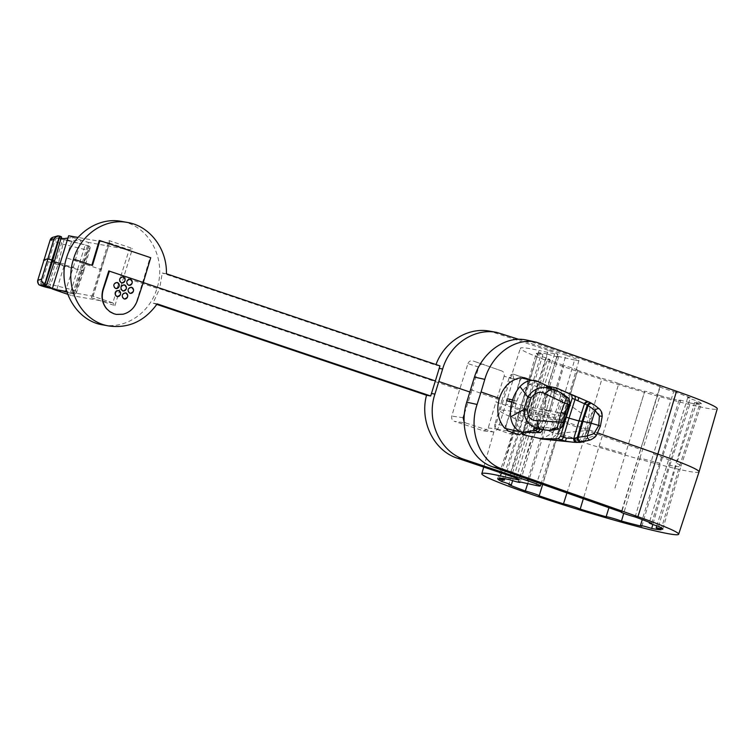 <?xml version="1.0" encoding="UTF-8"?>
<svg xmlns="http://www.w3.org/2000/svg" width="755" height="755" viewBox="0 0 755 755"><rect width="100%" height="100%" fill="white"/><g stroke="black" fill="none" stroke-linecap="round" stroke-linejoin="round"><path stroke-width="0.57" stroke-dasharray="3.77 2.83" d="M143.271 282.568L142.638 282.361L150.056 257.606L99.254 240.496M122.905 314.212C129.671 312.381 134.324 307.88 136.844 300.735L142.638 282.361M527.83 479.198L547.139 418.025L505.822 404.114L497.904 429.038L493.685 432.002L483.379 430.784L454.312 421.328L465.58 422.923L492.987 431.851M465.58 422.923L464.108 422.017M469.761 391.968L471.224 392.458L464.438 413.674M502.415 479.916L522.337 419.195A85.183 4.851 17.1 0 1 518.1 416.26L497.705 478.67M527.707 483.615L545.638 428.529A85.183 4.851 17.1 0 1 528.793 422.083L508.747 484.625M566.939 492.949L583.379 441.269A85.183 4.851 17.1 0 1 558.445 433.04L538.938 495.771M614.957 488.06L625.451 454.01A85.183 4.851 17.1 0 1 599.102 446.196L583.332 498.715M641.844 526.282L660.578 463.325A85.183 4.851 17.1 0 1 639.881 458.03L623.724 513.372M661.05 529.793L679.349 466.722A85.183 4.851 17.1 0 1 669.845 465.363L652.83 524.499M658.605 526.377L676.735 463.296A85.183 4.851 17.1 0 1 680.963 466.241L662.767 529.274M635.153 516.967L653.434 453.963A85.183 4.851 17.1 0 1 670.27 460.418L651.725 523.319M516.401 478.236L534.483 416.326L518.883 412.891L501.329 472.998M535.984 485.437L556.161 423.026L574.574 359.993A24.094 1.368 -162.9 0 0 578.934 360.512A24.094 1.368 -162.9 0 0 565.957 355.218L547.139 418.025A25.245 1.434 17.1 0 1 560.738 423.574A25.245 1.434 17.1 0 1 556.161 423.026L538.296 419.091L518.374 481.558M522.668 434.654C532.86 432.521 540.042 425.678 544.204 414.136L597.658 432.936M523.347 432.407L530.359 409.267L565.797 417.081M517.703 431.218L523.187 431.832L537.098 386.617C537.626 384.106 536.937 382.389 535.04 381.454L529.982 379.859M523.187 431.832L522.96 432.407M505.982 428.642L506.048 425.801L494.902 424.216C494.374 426.717 495.063 428.434 496.969 429.378L509.691 433.766L512.541 432.539M504.84 428.387L513.249 403.255L506.048 425.801M520.422 377.745L513.249 403.255L549.187 411.173L542.958 429.793M520.78 431.898L522.186 432.209M550.867 388.589A3.152 1.821 -71.8 0 1 551.405 392.128C548.781 391.081 548.187 390.486 549.621 390.363L554.566 392.034L549.187 411.173L546.441 410.21L540.023 429.019L541.797 429.642M513.636 430.331L520.525 407.2L640.684 449.452L621.658 512.192M526.999 379.199L527.981 383.738L520.525 407.2M470.469 389.599L501.877 400.641L494.902 424.216M501.877 400.641L509.37 377.189C510.314 374.876 511.796 373.923 513.825 374.32L523.092 377.575M513.249 403.255L519.95 380.586L509.37 377.189M699.045 471.866A104.114 5.927 17.1 0 1 597.79 446.922A104.114 5.927 17.1 0 1 500.018 410.635A104.114 5.927 17.1 0 1 500.018 410.626A104.114 5.927 17.1 0 1 518.883 412.891L539.061 350.48A102.973 5.87 -162.9 0 0 520.412 348.244A102.973 5.87 -162.9 0 0 617.109 384.135A102.973 5.87 -162.9 0 0 717.25 408.795M499.423 478.151L519.714 415.779A85.183 4.851 17.1 0 1 529.227 417.137L508.785 479.491M156.804 304.416L153.001 303.142L159.607 288.769L459.568 389.788L451.792 416.099C451.292 418.61 452.132 420.346 454.312 421.328M483.379 430.784L484.078 430.935L488.211 427.962L495.931 402.037L528.462 412.994L509.644 475.801M501.782 370.95L472.904 360.899L501.782 370.95C503.906 371.96 504.689 373.706 504.132 376.207L513.268 379.095L505.822 404.114M504.132 376.207L495.931 402.037M471.224 392.458L478.727 367.072L467.94 363.617L459.568 389.788M157.163 303.878L153.001 303.142M102.907 324.905C125.594 329.369 150.019 312.834 156.974 288.297C166.902 259.229 148.924 225.471 121.338 221.366M166.421 273.772L162.268 273.036L159.607 288.769M156.974 288.297L120.819 276.264L112.854 302.897L92.931 296.186L66.676 291.515M92.931 296.186L101.113 269.573L66.516 257.832M640.684 449.452L660.248 386.739A9.466 0.538 -162.9 0 0 659.861 386.777A9.466 0.538 -162.9 0 0 664.476 388.693A9.466 0.538 -162.9 0 0 673.753 391.524L653.434 453.963M670.27 460.418L690.325 397.876A9.466 0.538 -162.9 0 0 687.767 397.47A9.466 0.538 -162.9 0 0 697.195 400.933L676.735 463.296M680.963 466.241L701.357 403.831A9.466 0.538 -162.9 0 0 694.789 402.349A9.466 0.538 -162.9 0 0 699.64 404.34L679.349 466.722M669.845 465.363L690.287 403A9.466 0.538 -162.9 0 0 679.028 400.093A9.466 0.538 -162.9 0 0 680.434 400.829L660.578 463.325M639.881 458.03L660.059 395.62A9.466 0.538 -162.9 0 0 650.31 392.515A9.466 0.538 -162.9 0 0 644.713 391.316A9.466 0.538 -162.9 0 0 644.723 391.345L625.451 454.01M599.102 446.196L618.789 383.663A9.466 0.538 -162.9 0 0 611.012 380.869A9.466 0.538 -162.9 0 0 602.075 378.425L583.379 441.269M558.445 433.04L577.528 370.318A9.466 0.538 -162.9 0 0 577.802 370.271A9.466 0.538 -162.9 0 0 573.187 368.355A9.466 0.538 -162.9 0 0 563.909 365.533L545.638 428.529M528.793 422.083L547.337 359.182A9.466 0.538 -162.9 0 0 549.885 359.578A9.466 0.538 -162.9 0 0 540.467 356.115L522.337 419.195M518.1 416.26L536.295 353.227A9.466 0.538 -162.9 0 0 542.873 354.708A9.466 0.538 -162.9 0 0 538.022 352.708L519.714 415.779M529.227 417.137L547.375 354.048A9.466 0.538 -162.9 0 0 558.624 356.955A9.466 0.538 -162.9 0 0 556.973 356.115L538.296 419.091M544.204 414.136C547.252 402.236 545.27 392.194 538.249 384.012L530.359 409.267M548.479 386.267L538.249 384.012M555.567 387.815A28.926 23.688 -77.6 0 1 561.286 417.902A28.926 23.688 -77.6 0 1 539.976 438.485M600.423 426.113L602.103 416.326L595.317 411.456C593.562 409.663 592.165 412.164 591.118 418.959L588.485 418.298L567.099 403.142A34.296 28.095 -77.6 0 1 557.766 433.464L553.028 437.456L547.592 439.467L543.76 439.599M567.099 403.142C566.033 395.431 562.428 390.335 556.284 387.872M600.31 426.131L596.28 435.239L587.097 438.193C584.398 439.467 584.483 437.126 587.362 431.162A10.513 1.652 24.5 0 1 584.653 430.737L557.766 433.464M537.796 381.568A28.926 23.688 102.4 0 0 516.807 401.15L512.569 399.895M522.205 432.238A28.926 23.688 -77.6 0 1 516.184 403.151L513.73 402.292L514.344 400.282M516.184 403.151L511.881 402.207M509.115 401.594A28.926 23.688 -77.6 0 1 509.738 399.593L507.275 398.725M516.807 401.15L509.738 399.593M532.36 380.378L537.768 381.568M554.661 353.916L534.483 416.326A16.827 0.963 -162.9 0 0 537.532 416.694L537.532 416.694A16.827 0.963 -162.9 0 0 528.462 412.994L548.234 350.358A17.978 1.019 17.1 0 1 557.917 354.303A17.978 1.019 17.1 0 1 554.661 353.916L539.061 350.48M578.934 360.512L560.738 423.574L541.042 483.842M562.881 425.801L561.342 426.849L552.273 428.321L557.388 412.419L543.779 409.059L546.441 410.21L551.707 391.033A3.152 1.803 109.4 0 0 551.848 388.91M538.485 429.123A3.152 1.803 101.4 0 0 540.75 426.745L537.56 427.292L540.023 429.019A3.152 1.803 -70.6 0 1 539.891 429.378M588.173 401.698A3.152 3.048 -74.4 0 1 588.768 401.924L589.098 402.028C590.363 402.594 590.155 408.011 588.485 418.298L584.653 430.737C580.359 439.863 577.717 443.704 576.716 442.279M587.097 438.193A10.513 9.89 -103 0 1 581.359 442.166M587.362 431.162L591.118 418.959M596.374 435.248L590.646 439.797M549.895 430.567A3.152 2.539 90 0 0 552.273 428.321L540.75 426.745L546.601 409.597L551.405 392.128L552.877 392.647A3.152 1.821 -69.5 0 0 552.424 389.136M569.94 402.859L569.166 401.415L562.097 396.375L557.388 412.419L565.57 414.221L561.342 426.849A3.152 2.341 70.5 0 1 559.965 428.906M566.712 414.363L565.57 414.221L569.166 401.415A3.152 2.463 -42.7 0 0 569.053 398.489M537.569 428.944A3.152 2.812 -58.7 0 0 538.004 428.123M540.146 429.416A3.152 1.793 99.2 0 0 542.298 427.028M548.696 430.482A3.152 1.774 96.9 0 0 550.725 428.076L560.635 395.875L552.877 392.647M513.73 402.292L511.966 401.896M554.566 392.034L554.698 390.052M536.295 353.227A86.334 4.917 -162.9 0 0 540.467 356.115M547.337 359.182A86.334 4.917 -162.9 0 0 563.909 365.533M577.528 370.318A86.334 4.917 -162.9 0 0 602.075 378.425M618.789 383.663A86.334 4.917 -162.9 0 0 644.723 391.345L635.889 420.007M660.059 395.62A86.334 4.917 -162.9 0 0 680.434 400.829M690.287 403A86.334 4.917 -162.9 0 0 699.64 404.34M701.357 403.831A86.334 4.917 -162.9 0 0 697.195 400.933M690.325 397.876A86.334 4.917 -162.9 0 0 673.753 391.524M574.574 359.993L556.973 356.115M548.234 350.358L489.769 331.162M565.957 355.218L518.798 339.335M547.375 354.048A86.334 4.917 -162.9 0 0 538.022 352.708M660.248 386.739L527.009 340.165M521.79 378.047L519.95 380.586M531.369 380.161L535.04 381.454M483.606 364.335C481.294 363.797 479.67 364.712 478.727 367.072M513.268 379.095C513.777 376.575 512.966 374.82 510.842 373.81M467.94 363.617C468.93 361.267 470.591 360.361 472.904 360.899M439.948 365.892L435.786 365.146L162.268 273.036M548.857 390.561L549.621 390.363A3.152 2.841 106 0 0 549.395 388.079M588.768 401.924L580.133 398.121M595.317 411.456A10.513 10.032 119 0 0 590.297 402.623M602.216 416.279L600.206 409.823L593.996 404.68M561.022 392.732A3.152 2.586 -64.7 0 1 562.097 396.375L560.635 395.875A3.152 1.812 -67.2 0 0 560.248 392.392M599.81 409.257A3.152 2.492 -42.3 0 1 600.206 409.823M100.915 269.563L109.55 242.836L108.984 240.581L91.412 297.715L92.95 296.196M67.639 294.29L72.159 295.649L88.524 242.459L81.04 240.203L73.405 266.959L64.675 293.393L55.747 289.033L49.075 286.787M112.835 302.897L72.159 295.649M109.315 243.006L129.199 249.707L88.524 242.459M109.296 242.997L78.001 237.429M52.388 288.514L56.465 290.628L72.829 237.438L81.04 240.203L70.564 240.864L63.892 238.618M68.62 235.758L72.829 237.438L67.903 238.089M49.235 287.787L58.314 264.08L73.405 266.959M52.038 288.325L55.747 289.033M52.378 288.561L70.423 293.006L77.756 268.865L83.833 270.894L82.918 270.743L76.113 290.703L48.981 284.031L37.769 280.322M58.314 264.08L77.756 268.865L85.239 244.837L64.052 239.618L58.314 264.08M43.63 285.9L51.736 261.862L54.124 262.249M60.164 263.231L64.335 263.91M61.098 238.165L58.446 237.731L51.736 261.862L54.52 261.003M74.084 294.101L52.312 288.759L74.084 294.101L82.135 270.196L88.816 245.894L85.239 244.837M88.656 245.847L73.999 294.072M73.839 294.016L70.423 293.006M74.377 294.186L76.189 293.317L76.113 290.703M45.442 287.051A4.209 2.973 103.8 0 0 48.981 284.031L55.247 263.939L82.918 270.743L88.505 250.424L61.382 243.742L50.16 240.024M59.541 236.041L55.389 237.278L59.787 238.769A4.209 2.973 -76.2 0 1 61.382 243.742L55.247 263.939L43.582 260.069M64.052 239.618L70.564 240.864M58.446 237.731L61.466 236.825M59.787 238.769L88.816 245.894M88.911 245.932L90.185 247.3L88.505 250.424M91.412 297.715L114.93 305.633L112.854 302.897M120.819 276.264L129.199 249.707L132.512 248.499L108.984 240.581M150.717 257.719L150.056 257.606M122.905 276.821A3.105 2.812 100.1 0 0 121.376 282.832M117.072 282.445A3.105 2.812 100.1 0 0 115.553 288.457M124.207 284.843A3.105 2.812 100.1 0 0 122.678 290.864M118.375 290.467A3.105 2.812 100.1 0 0 116.846 296.489M125.509 292.874A3.105 2.812 100.1 0 0 123.98 298.886M131.332 287.249A3.105 2.812 100.1 0 0 129.813 293.261M130.039 279.218A3.105 2.812 100.1 0 0 128.51 285.239M527.981 383.738L537.098 386.617M488.211 427.962L497.904 429.038M463.145 417.713L451.792 416.099M496.969 429.378L508.021 430.945M518.657 434.691L509.059 433.625M114.93 305.633L132.512 248.499M541.42 429.595A3.152 1.774 97 0 0 543.449 427.188M502.934 333.993L495.988 332.757M540.457 343.393L531.133 341.345M513.9 374.338L524.244 377.66M553.613 389.618A3.152 1.812 -67.3 0 1 553.943 393.062M57.512 238.089A4.209 1.765 -71.4 0 0 54.549 241.723L42.157 282.002A4.209 1.765 108.6 0 0 42.488 286.192M41.478 285.852A4.209 1.765 108.6 0 1 41.148 281.662L53.539 241.383A4.209 1.765 -71.4 0 1 56.512 237.749M55.389 237.278A4.209 4.181 73.3 0 0 52.944 237.268M483.728 467.071L500.018 410.635L520.412 348.244M659.861 386.777L621.308 512.069M687.767 397.47L649.357 522.347M694.789 402.349L656.803 525.82M679.028 400.093L642.269 519.591M577.802 370.271L542.685 484.417M549.885 359.578L512.636 480.68M542.873 354.708L504.708 478.745M558.624 356.955L520.176 481.954M557.917 354.303L537.532 416.694L519.327 479.746M509.71 433.776L519.289 434.833M484.068 430.935L493.685 432.002M537.588 427.217L543.808 408.974M572.762 442.175L572.026 442.119M537.588 427.207L535.956 428.774M513.825 374.32L524.329 377.689M547.837 387.485L548.866 390.561L543.76 409.144M109.55 242.836L93.082 296.375M76.189 293.317L83.814 270.932M90.109 248.055L83.843 270.856M112.91 302.915L92.997 296.205"/><path stroke-width="1.13" d="M108.767 270.951L143.299 282.474L137.221 300.801C134.588 307.936 129.86 312.41 123.027 314.24L116.402 314.41L114.033 313.797L109.692 311.551L106.663 308.729C102.293 303.132 101.189 296.687 103.35 289.401L109.428 271.073L108.767 270.951L102.973 289.325C100.925 296.639 102.114 303.095 106.54 308.71L110.268 312.004L113.948 313.787L116.317 314.391L122.905 314.212M92.497 265.364L99.905 240.609L99.254 240.496L91.836 265.25L73.528 259.088C63.609 288.146 81.578 321.913 109.164 326.018C128.68 328.548 144.677 321.168 157.163 303.878L430.68 395.998L435.371 380.945L143.271 282.568M431.416 393.468L434.927 394.101L442.647 369.006C449.593 344.478 474.027 327.934 496.715 332.398L518.798 339.335M73.528 259.088C80.483 234.55 104.907 218.006 127.595 222.48C149.839 226.047 167.148 248.914 166.421 273.772L439.948 365.892L435.371 380.945M434.927 394.101C425.962 420.714 439.986 451.858 464.334 459.436L457.398 458.2C433.898 450.839 419.469 421.432 426.528 395.252L156.804 304.416M583.332 498.715L580.199 509.106A9.466 0.538 -162.9 0 0 572.422 506.312A9.466 0.538 -162.9 0 0 563.475 503.868A86.334 4.917 -162.9 0 1 538.938 495.771A9.466 0.538 -162.9 0 0 539.212 495.724A9.466 0.538 -162.9 0 0 534.597 493.808A9.466 0.538 -162.9 0 0 525.32 490.976A86.334 4.917 -162.9 0 1 508.747 484.625A9.466 0.538 -162.9 0 0 511.295 485.021A9.466 0.538 -162.9 0 0 501.877 481.567A86.334 4.917 -162.9 0 1 497.705 478.67A9.466 0.538 -162.9 0 0 504.274 480.152A9.466 0.538 -162.9 0 0 499.423 478.151A86.334 4.917 -162.9 0 1 508.785 479.491A9.466 0.538 -162.9 0 0 520.035 482.407A9.466 0.538 -162.9 0 0 518.374 481.558L535.984 485.437A24.094 1.368 -162.9 0 0 540.344 485.965A24.094 1.368 -162.9 0 0 527.367 480.661L464.334 459.436M464.108 422.017L463.145 417.713L464.438 413.674M469.761 391.968L438.882 381.568M457.398 458.2L509.644 475.801A17.978 1.019 17.1 0 1 519.327 479.746A17.978 1.019 17.1 0 1 516.071 479.359L500.471 475.924A102.973 5.87 -162.9 0 0 481.813 473.696A102.973 5.87 -162.9 0 0 578.509 509.578A102.973 5.87 -162.9 0 0 678.651 534.257A102.973 5.87 -162.9 0 0 637.918 516.684L501.867 468.846L492.543 466.788C470.601 459.691 458.304 428.897 466.732 402.17L474.451 377.085L484.795 379.359L481.067 391.939L499.395 398.385C496.11 410.229 497.923 420.233 504.84 428.387L520.78 431.898M621.308 512.069L621.261 512.22A9.466 0.538 -162.9 0 1 621.658 512.192L492.543 466.788M621.261 512.22A9.466 0.538 -162.9 0 0 625.876 514.136A9.466 0.538 -162.9 0 0 635.153 516.967A86.334 4.917 -162.9 0 1 651.725 523.319A9.466 0.538 -162.9 0 0 649.177 522.922A9.466 0.538 -162.9 0 0 658.605 526.377A86.334 4.917 -162.9 0 1 662.767 529.274A9.466 0.538 -162.9 0 0 656.199 527.792A9.466 0.538 -162.9 0 0 661.05 529.793A86.334 4.917 -162.9 0 1 651.688 528.453A9.466 0.538 -162.9 0 0 640.438 525.537A9.466 0.538 -162.9 0 0 641.844 526.282A86.334 4.917 -162.9 0 1 621.469 521.073A9.466 0.538 -162.9 0 0 611.72 517.958A9.466 0.538 -162.9 0 0 606.123 516.76A9.466 0.538 -162.9 0 0 606.133 516.798A86.334 4.917 -162.9 0 1 580.199 509.106M501.877 481.567L502.415 479.916M525.32 490.976L527.707 483.615M563.475 503.868L566.939 492.949M606.152 516.731L608.917 507.709L606.123 516.76M623.724 513.372L621.469 521.073M652.83 524.499L651.688 528.453M466.732 402.17L477.084 404.454L481.067 391.939M477.084 404.454C468.1 431.058 479.906 461.749 501.867 468.846M597.658 432.936L657.85 454.095A104.114 5.927 17.1 0 1 699.054 471.856A104.114 5.927 17.1 0 1 699.045 471.866L678.651 534.257M540.014 438.476L522.668 434.654L523.347 432.407M522.96 432.407L519.289 434.833L508.021 430.945L505.982 428.642M542.958 429.793L540.382 432.606L537.569 431.615A3.152 1.803 -70.6 0 0 539.891 429.378M537.569 431.615L534.597 430.322L522.12 432.398L540.382 432.606M558.105 438.834L539.967 438.664L565.372 441.137L558.105 438.834L560.521 436.23L566.41 438.108L573.838 438.381A3.152 3.029 85.1 0 0 576.32 442.383L572.705 442.175M565.797 417.081L566.288 417.185L560.521 436.23M560.918 439.825A3.152 1.803 109.4 0 0 563.372 437.23L569.034 418.147L566.288 417.185L572.205 398.244L584.483 403.755A3.152 3.048 -74.4 0 1 588.164 401.698M512.541 432.539L513.636 430.331M426.528 395.252L430.68 395.998M127.595 222.48L121.338 221.366C98.603 216.893 73.839 233.37 66.516 257.832C57.031 286.975 75.387 320.809 102.907 324.905L109.164 326.018M555.595 387.834L548.479 386.267M574.48 442.317L540.589 438.891M588.211 401.707L555.652 387.655M521.488 432.171C515.354 429.718 511.748 424.631 510.673 416.911A34.296 28.095 -77.6 0 1 520.006 386.579L527.736 396.941A10.513 1.482 25.1 0 1 531.058 397.847L527.301 410.041C527.698 417.147 531.02 420.695 537.277 420.677L558.662 422.007L561.107 412.343L566.712 414.363M537.815 381.379L537.183 381.152C530.888 379.236 525.159 381.048 520.006 386.579M510.673 416.911L523.913 409.37L527.301 410.041M511.881 402.207L506.662 400.735L507.275 398.725L512.569 399.895M499.395 398.385C503.321 386.786 510.323 379.907 520.422 377.745L532.36 380.378M556.284 387.872L574.413 395.969A3.152 1.803 -70.6 0 1 575.065 399.244L569.034 418.147L578.991 420.988L573.838 438.381L574.366 438.306A3.152 3.02 79.1 0 0 576.716 442.279L576.32 442.383M574.366 438.306L577.358 437.438L582.048 421.252L578.991 420.988L584.483 403.755L584.946 403.916A3.152 3.048 -67.2 0 1 589.051 402L589.145 402.047M577.056 442.515L577.131 442.166A10.513 9.89 -103 0 0 581.227 442.194L574.527 442.317M572.601 442.166L565.372 441.137L566.41 438.108M537.569 428.944A3.152 2.812 -58.7 0 1 534.597 430.322C532.369 428.51 533.511 428.047 538.022 428.925L539.74 429.274C529.349 426.726 524.074 420.091 523.913 409.37L527.736 396.941C533.879 388.202 542.014 385.56 552.122 389.023L560.738 392.609L566.448 397.961L561.107 412.343M590.646 439.797L581.341 442.166A10.513 9.89 -103 0 1 581.227 442.194M588.013 440.59L577.131 442.166A3.152 3.011 73.7 0 1 574.772 438.202M540.146 429.416A3.152 1.793 99.2 0 1 539.74 429.274L540.976 429.453A10.513 6.276 -83.7 0 1 537.277 420.677M531.058 397.847C535.37 392.204 540.184 390.901 545.506 393.94L564.485 403.094A3.152 0.887 21.9 0 1 568.694 405.152L569.94 402.868L569.043 398.48M541.42 429.595A3.152 1.774 97 0 1 540.976 429.453L549.102 430.425L557.275 427.783L558.662 422.007A3.152 0.538 12.4 0 0 563.258 422.809L562.881 425.801M579.576 441.364A3.152 3.001 73.4 0 1 577.358 437.438L587.286 435.965L593.949 433.596L598.79 425.442L600.31 426.131M584.946 403.916L587.267 405.237L582.048 421.252L582.964 421.413L578.311 437.475A3.152 2.548 89.9 0 0 580.133 441.335M599.791 409.238A3.152 2.492 -42.3 0 0 595.11 410.541L591.146 423.215L582.964 421.413L588.136 405.529L595.11 410.541L599.385 415.939L598.79 425.442L591.146 423.215L587.286 435.965A3.152 2.359 69.9 0 0 590.778 439.759A3.152 2.359 69.9 0 0 591.033 439.646M568.694 405.152L564.91 413.532L563.258 422.809M548.347 430.388A3.152 1.774 96.9 0 0 548.696 430.482L549.848 430.567M549.102 430.425A3.152 2.539 90 0 0 549.885 430.567L559.927 428.925A3.152 2.341 70.5 0 1 557.275 427.783M593.949 433.596L596.374 435.248L600.423 426.122L602.216 416.279L599.385 415.939M511.966 401.896L506.662 400.735M574.413 395.969L555.661 387.655M537.834 381.388L551.056 387.759A3.152 1.803 109.4 0 1 551.848 388.91M554.698 390.052L553.868 388.75M571.601 394.978L572.205 398.244M699.054 471.856L717.25 408.795A102.973 5.87 -162.9 0 0 676.508 391.232L536.333 342.223C515.486 337.155 491.883 354.17 484.795 379.359M524.244 377.66L521.79 378.047M524.395 377.708L531.369 380.161M523.092 377.575L526.999 379.199M536.361 342.223L526.981 340.156C506.124 335.088 482.049 352 474.451 377.085M496.743 332.408L489.74 331.162C468.109 326.953 444.45 341.6 436.069 364.391M551.056 387.759L537.183 381.152M580.057 398.093L578.783 397.574L578.028 400.358M549.395 388.079A3.152 2.841 106 0 0 547.998 386.749C545.308 386.447 546.139 387.013 550.471 388.457L552.122 389.023A3.152 1.821 -69.5 0 1 552.283 389.07A3.152 1.821 -69.5 0 1 552.424 389.136M590.297 402.623A10.513 10.032 119 0 0 590.231 402.575A10.513 10.032 119 0 0 589.428 402.189L593.996 404.68L599.857 409.304C602.169 412.749 601.81 411.966 602.216 416.279M550.471 388.457A3.152 1.821 -71.8 0 1 550.697 388.514L553.453 389.533A3.152 1.812 -67.3 0 0 553.273 389.476A10.513 6.417 113 0 0 545.506 393.94M591.288 403.293A3.152 3.048 -59.7 0 0 587.267 405.237L588.136 405.529A3.152 2.586 -64.6 0 1 591.76 403.519M548.13 387.711L550.678 388.504A3.152 1.821 -71.8 0 1 550.867 388.589M566.448 397.961A3.152 2.463 -42.7 0 1 568.996 398.442M66.676 291.515L52.255 288.948L67.639 294.29M78.001 237.429L68.62 235.758L52.255 288.948M52.378 288.561L49.235 287.787L52.038 288.325M54.124 262.249L60.164 263.231M46.668 284.984L44.97 284.295L52.822 260.333L54.52 261.022L46.65 284.994L43.63 285.9L49.075 286.787L52.388 288.514M44.97 284.295L40.572 285.456L52.321 288.74L45.206 287.004A4.209 2.973 103.8 0 0 45.442 287.051M54.52 261.003L61.485 236.815L59.787 236.126L52.822 260.333L51.859 260.003L44.809 284.239M37.769 280.322L41.648 279.095C41.214 281.2 42.242 282.908 44.715 284.21M43.582 260.069L47.546 258.833L51.859 260.003L59.626 236.07L57.795 235.881L52.944 237.268L50.151 239.996L54.039 238.816L57.078 236.022M54.52 261.022L46.668 284.994M61.098 238.165L63.892 238.618L67.903 238.089M50.16 240.024L37.75 280.284C38.326 286.843 39.902 284.267 40.09 285.324L41.582 285.9A4.209 1.765 108.6 0 1 41.478 285.852M99.905 240.609L150.717 257.719L143.299 282.474M129.813 293.261L130.181 293.355C134.163 291.959 134.569 289.929 131.408 287.259C127.586 288.419 127.057 290.42 129.813 293.261A3.105 2.812 100.1 0 0 133.493 290.826A3.105 2.812 100.1 0 0 131.332 287.249M116.846 296.489L117.214 296.583C121.196 295.186 121.602 293.148 118.441 290.477C114.628 291.638 114.09 293.648 116.846 296.489A3.105 2.812 100.1 0 0 120.526 294.054A3.105 2.812 100.1 0 0 118.375 290.467M115.553 288.457L115.921 288.552C119.894 287.155 120.309 285.126 117.138 282.455C113.325 283.616 112.797 285.616 115.553 288.457A3.105 2.812 100.1 0 0 119.224 286.022A3.105 2.812 100.1 0 0 117.072 282.445M121.376 282.832L121.744 282.927C125.726 281.53 126.142 279.501 122.971 276.83C119.158 277.991 118.629 279.992 121.376 282.832A3.105 2.812 100.1 0 0 125.056 280.398A3.105 2.812 100.1 0 0 122.905 276.821M122.678 290.864L123.046 290.958C127.029 289.561 127.435 287.523 124.273 284.861C120.46 286.022 119.922 288.023 122.678 290.864A3.105 2.812 100.1 0 0 126.359 288.429A3.105 2.812 100.1 0 0 124.207 284.843M123.98 298.886L124.348 298.98C128.331 297.583 128.737 295.554 125.575 292.883C121.753 294.044 121.225 296.045 123.98 298.886A3.105 2.812 100.1 0 0 127.661 296.451A3.105 2.812 100.1 0 0 125.509 292.874M128.51 285.239L128.879 285.333C132.861 283.937 133.267 281.898 130.105 279.237C126.283 280.398 125.755 282.398 128.51 285.239A3.105 2.812 100.1 0 0 132.191 282.804A3.105 2.812 100.1 0 0 130.039 279.218M439.136 368.383L442.647 369.006M527.367 480.661L527.83 479.198M516.071 479.359L516.401 478.236M501.329 472.998L500.471 475.924M637.918 516.684L657.85 454.095L676.508 391.232M541.797 429.642L542.873 430.029M513.513 430.756L517.703 431.218M529.982 379.859L525.99 378.595M568.987 398.423L560.993 392.713L553.453 389.533A3.152 1.812 -67.3 0 1 553.613 389.618M585.267 404.076A3.152 3.048 -60.1 0 1 589.428 402.189M52.907 237.278A4.209 4.181 73.3 0 0 50.179 239.977L37.778 280.256A4.209 4.181 -106.7 0 0 40.572 285.456M41.648 279.095L54.039 238.816M41.695 285.918A4.209 1.765 108.6 0 1 41.572 285.89L42.591 286.23A4.209 1.765 108.6 0 1 42.488 286.192M42.695 286.258A4.209 1.765 108.6 0 1 42.591 286.23L45.206 287.004A4.209 2.973 103.8 0 1 44.97 286.938M481.813 473.696L483.728 467.071M649.357 522.347L649.177 522.922M656.803 525.82L656.199 527.792M642.269 519.591L640.438 525.537M542.685 484.417L539.212 495.724M512.636 480.68L511.295 485.021M504.708 478.745L504.274 480.152M540.344 485.965L541.042 483.842M566.694 414.391L562.919 425.697M536.456 428.585L548.677 430.482M559.984 428.906L562.909 425.716M589.042 440.325L590.816 439.74C594.043 438.06 595.893 436.569 596.374 435.248M590.268 402.604L593.619 404.472M590.202 402.566L589.108 402.019M566.722 414.325L569.94 402.868M588.221 401.717L589.051 402.009M61.485 236.815L54.53 261.022"/></g></svg>
